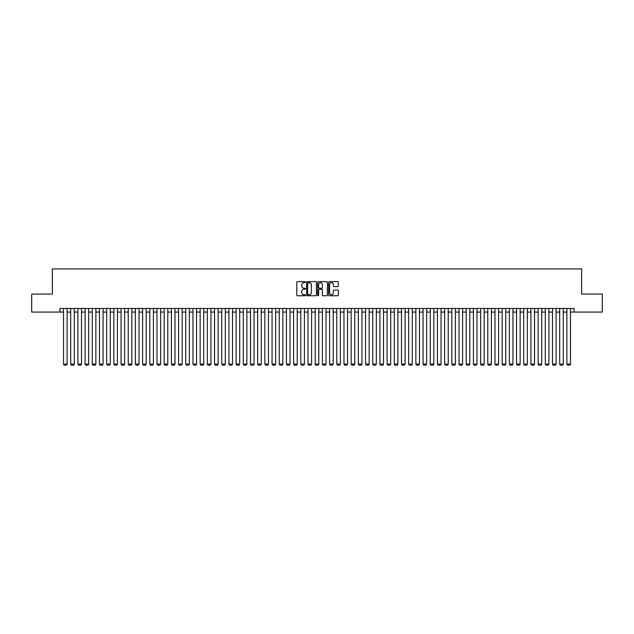<?xml version="1.0" encoding="UTF-8"?>
<svg xmlns="http://www.w3.org/2000/svg" width="634" height="634" viewBox="0 0 634 634"><rect width="100%" height="100%" fill="white"/><g stroke="black" fill="none" stroke-linecap="round" stroke-linejoin="round"><path stroke-width="0.95" d="M305.493 282.138A0.491 0.491 0 0 0 305.002 281.647L297.504 281.647A0.705 0.705 0 0 0 296.799 282.352L296.799 295.056A0.705 0.705 0 0 0 297.504 295.761L305.002 295.761A0.491 0.491 0 0 0 305.493 295.27A0.491 0.491 0 0 0 305.002 294.77L304.027 294.77A2.259 2.259 0 0 1 301.768 292.512L301.768 291.458A2.259 2.259 0 0 1 304.027 289.199L305.002 289.199A0.491 0.491 0 0 0 305.493 288.7A0.491 0.491 0 0 0 305.002 288.208L304.027 288.208A2.259 2.259 0 0 1 301.768 285.95L301.768 284.896A2.259 2.259 0 0 1 304.027 282.637L305.002 282.637A0.491 0.491 0 0 0 305.493 282.138M337.629 286.623A0.705 0.705 0 0 0 338.334 285.918L338.334 282.352A0.705 0.705 0 0 0 337.629 281.647L329.3 281.647A0.705 0.705 0 0 0 328.594 282.352L328.594 295.056A0.705 0.705 0 0 0 329.3 295.761L337.629 295.761A0.705 0.705 0 0 0 338.334 295.056L338.334 290.752A0.705 0.705 0 0 0 337.629 290.047L334.063 290.047A0.705 0.705 0 0 0 333.357 290.752L333.357 292.884A1.886 1.886 0 0 1 331.471 294.77A1.886 1.886 0 0 1 329.585 292.884L329.585 284.523A1.886 1.886 0 0 1 331.471 282.637A1.886 1.886 0 0 1 333.357 284.523L333.357 285.918A0.705 0.705 0 0 0 334.063 286.623L337.629 286.623M59.921 312.071L31.7 312.071L31.7 294.097L52.376 294.097L52.376 268.927L581.624 268.927L581.624 294.097L602.3 294.097L602.3 312.071L574.079 312.071L574.079 308.481L59.921 308.481L59.921 312.071L63.519 312.071M316.382 282.352A0.705 0.705 0 0 0 315.677 281.647L307.347 281.647A0.705 0.705 0 0 0 306.642 282.352L306.642 295.056A0.705 0.705 0 0 0 307.347 295.761L315.677 295.761A0.705 0.705 0 0 0 316.382 295.056L316.382 282.352M318.323 281.647L326.653 281.647A0.705 0.705 0 0 1 327.358 282.352L327.358 295.056A0.705 0.705 0 0 1 326.653 295.761L323.086 295.761A0.705 0.705 0 0 1 322.381 295.056L322.381 289.904A0.705 0.705 0 0 0 321.676 289.199L319.314 289.199A0.705 0.705 0 0 0 318.609 289.904L318.609 295.27A0.491 0.491 0 0 1 318.109 295.761A0.491 0.491 0 0 1 317.618 295.27L317.618 282.352A0.705 0.705 0 0 1 318.323 281.647M67.117 312.071L70.707 312.071M74.305 312.071L77.903 312.071M81.501 312.071L85.091 312.071M88.689 312.071L92.287 312.071M95.877 312.071L99.475 312.071M103.073 312.071L106.663 312.071M110.261 312.071L113.858 312.071M117.448 312.071L121.046 312.071M124.644 312.071L128.234 312.071M131.832 312.071L135.43 312.071M139.028 312.071L142.618 312.071M146.216 312.071L149.814 312.071M153.404 312.071L157.002 312.071M160.6 312.071L164.19 312.071M167.788 312.071L171.386 312.071M174.976 312.071L178.574 312.071M182.172 312.071L185.762 312.071M189.36 312.071L192.958 312.071M196.556 312.071L200.146 312.071M203.744 312.071L207.342 312.071M210.932 312.071L214.53 312.071M218.128 312.071L221.718 312.071M225.316 312.071L228.914 312.071M232.504 312.071L236.102 312.071M239.7 312.071L243.29 312.071M246.888 312.071L250.485 312.071M254.076 312.071L257.673 312.071M261.271 312.071L264.869 312.071M268.459 312.071L272.057 312.071M275.655 312.071L279.245 312.071M282.843 312.071L286.441 312.071M290.031 312.071L293.629 312.071M297.227 312.071L300.817 312.071M304.415 312.071L308.013 312.071M311.603 312.071L315.201 312.071M318.799 312.071L322.397 312.071M325.987 312.071L329.585 312.071M333.183 312.071L336.773 312.071M340.371 312.071L343.969 312.071M347.559 312.071L351.157 312.071M354.755 312.071L358.345 312.071M361.943 312.071L365.541 312.071M369.131 312.071L372.729 312.071M376.327 312.071L379.924 312.071M383.515 312.071L387.112 312.071M390.71 312.071L394.3 312.071M397.898 312.071L401.496 312.071M405.086 312.071L408.684 312.071M412.282 312.071L415.872 312.071M419.47 312.071L423.068 312.071M426.658 312.071L430.256 312.071M433.854 312.071L437.444 312.071M441.042 312.071L444.64 312.071M448.238 312.071L451.828 312.071M455.426 312.071L459.024 312.071M462.614 312.071L466.212 312.071M469.81 312.071L473.4 312.071M476.998 312.071L480.596 312.071M484.186 312.071L487.784 312.071M491.382 312.071L494.972 312.071M498.57 312.071L502.168 312.071M505.766 312.071L509.356 312.071M512.954 312.071L516.551 312.071M520.142 312.071L523.739 312.071M527.337 312.071L530.927 312.071M534.525 312.071L538.123 312.071M541.713 312.071L545.311 312.071M548.909 312.071L552.499 312.071M556.097 312.071L559.695 312.071M563.293 312.071L566.883 312.071M570.481 312.071L574.079 312.071M308.124 282.637A0.491 0.491 0 0 0 307.633 283.129L307.633 294.279A0.491 0.491 0 0 0 308.124 294.77L309.146 294.77A2.259 2.259 0 0 0 311.405 292.512L311.405 284.896A2.259 2.259 0 0 0 309.146 282.637L308.124 282.637M322.381 284.555A1.886 1.886 0 0 0 320.495 282.669A1.886 1.886 0 0 0 318.609 284.555L318.609 287.503A0.705 0.705 0 0 0 319.314 288.208L321.676 288.208A0.705 0.705 0 0 0 322.381 287.503L322.381 284.555M67.117 308.481L67.117 364.138L63.519 364.138L63.519 308.481M67.117 364.138L66.578 365.073L64.058 365.073L63.519 364.138M74.305 308.481L74.305 364.138L70.707 364.138L70.707 308.481M74.305 364.138L73.766 365.073L71.254 365.073L70.707 364.138M81.501 308.481L81.501 364.138L77.903 364.138L77.903 308.481M81.501 364.138L80.962 365.073L78.442 365.073L77.903 364.138M88.689 308.481L88.689 364.138L85.091 364.138L85.091 308.481M88.689 364.138L88.15 365.073L85.63 365.073L85.091 364.138M95.877 308.481L95.877 364.138L92.287 364.138L92.287 308.481M95.877 364.138L95.338 365.073L92.826 365.073L92.287 364.138M103.073 308.481L103.073 364.138L99.475 364.138L99.475 308.481M103.073 364.138L102.534 365.073L100.013 365.073L99.475 364.138M110.261 308.481L110.261 364.138L106.663 364.138L106.663 308.481M110.261 364.138L109.722 365.073L107.201 365.073L106.663 364.138M117.448 308.481L117.448 364.138L113.858 364.138L113.858 308.481M117.448 364.138L116.91 365.073L114.397 365.073L113.858 364.138M124.644 308.481L124.644 364.138L121.046 364.138L121.046 308.481M124.644 364.138L124.105 365.073L121.585 365.073L121.046 364.138M131.832 308.481L131.832 364.138L128.234 364.138L128.234 308.481M131.832 364.138L131.293 365.073L128.781 365.073L128.234 364.138M139.028 308.481L139.028 364.138L135.43 364.138L135.43 308.481M139.028 364.138L138.481 365.073L135.969 365.073L135.43 364.138M146.216 308.481L146.216 364.138L142.618 364.138L142.618 308.481M146.216 364.138L145.677 365.073L143.157 365.073L142.618 364.138M153.404 308.481L153.404 364.138L149.814 364.138L149.814 308.481M153.404 364.138L152.865 365.073L150.353 365.073L149.814 364.138M160.6 308.481L160.6 364.138L157.002 364.138L157.002 308.481M160.6 364.138L160.061 365.073L157.541 365.073L157.002 364.138M167.788 308.481L167.788 364.138L164.19 364.138L164.19 308.481M167.788 364.138L167.249 365.073L164.729 365.073L164.19 364.138M174.976 308.481L174.976 364.138L171.386 364.138L171.386 308.481M174.976 364.138L174.437 365.073L171.925 365.073L171.386 364.138M182.172 308.481L182.172 364.138L178.574 364.138L178.574 308.481M182.172 364.138L181.633 365.073L179.113 365.073L178.574 364.138M189.36 308.481L189.36 364.138L185.762 364.138L185.762 308.481M189.36 364.138L188.821 365.073L186.309 365.073L185.762 364.138M196.556 308.481L196.556 364.138L192.958 364.138L192.958 308.481M196.556 364.138L196.009 365.073L193.497 365.073L192.958 364.138M203.744 308.481L203.744 364.138L200.146 364.138L200.146 308.481M203.744 364.138L203.205 365.073L200.685 365.073L200.146 364.138M210.932 308.481L210.932 364.138L207.342 364.138L207.342 308.481M210.932 364.138L210.393 365.073L207.881 365.073L207.342 364.138M218.128 308.481L218.128 364.138L214.53 364.138L214.53 308.481M218.128 364.138L217.589 365.073L215.069 365.073L214.53 364.138M225.316 308.481L225.316 364.138L221.718 364.138L221.718 308.481M225.316 364.138L224.777 365.073L222.257 365.073L221.718 364.138M232.504 308.481L232.504 364.138L228.914 364.138L228.914 308.481M232.504 364.138L231.965 365.073L229.453 365.073L228.914 364.138M239.7 308.481L239.7 364.138L236.102 364.138L236.102 308.481M239.7 364.138L239.161 365.073L236.641 365.073L236.102 364.138M246.888 308.481L246.888 364.138L243.29 364.138L243.29 308.481M246.888 364.138L246.349 365.073L243.828 365.073L243.29 364.138M254.076 308.481L254.076 364.138L250.485 364.138L250.485 308.481M254.076 364.138L253.537 365.073L251.024 365.073L250.485 364.138M261.271 308.481L261.271 364.138L257.673 364.138L257.673 308.481M261.271 364.138L260.733 365.073L258.212 365.073L257.673 364.138M268.459 308.481L268.459 364.138L264.869 364.138L264.869 308.481M268.459 364.138L267.92 365.073L265.408 365.073L264.869 364.138M275.655 308.481L275.655 364.138L272.057 364.138L272.057 308.481M275.655 364.138L275.116 365.073L272.596 365.073L272.057 364.138M282.843 308.481L282.843 364.138L279.245 364.138L279.245 308.481M282.843 364.138L282.304 365.073L279.784 365.073L279.245 364.138M290.031 308.481L290.031 364.138L286.441 364.138L286.441 308.481M290.031 364.138L289.492 365.073L286.98 365.073L286.441 364.138M297.227 308.481L297.227 364.138L293.629 364.138L293.629 308.481M297.227 364.138L296.688 365.073L294.168 365.073L293.629 364.138M304.415 308.481L304.415 364.138L300.817 364.138L300.817 308.481M304.415 364.138L303.876 365.073L301.356 365.073L300.817 364.138M311.603 308.481L311.603 364.138L308.013 364.138L308.013 308.481M311.603 364.138L311.064 365.073L308.552 365.073L308.013 364.138M318.799 308.481L318.799 364.138L315.201 364.138L315.201 308.481M318.799 364.138L318.26 365.073L315.74 365.073L315.201 364.138M325.987 308.481L325.987 364.138L322.397 364.138L322.397 308.481M325.987 364.138L325.448 365.073L322.936 365.073L322.397 364.138M333.183 308.481L333.183 364.138L329.585 364.138L329.585 308.481M333.183 364.138L332.644 365.073L330.124 365.073L329.585 364.138M340.371 308.481L340.371 364.138L336.773 364.138L336.773 308.481M340.371 364.138L339.832 365.073L337.312 365.073L336.773 364.138M347.559 308.481L347.559 364.138L343.969 364.138L343.969 308.481M347.559 364.138L347.02 365.073L344.508 365.073L343.969 364.138M354.755 308.481L354.755 364.138L351.157 364.138L351.157 308.481M354.755 364.138L354.216 365.073L351.696 365.073L351.157 364.138M361.943 308.481L361.943 364.138L358.345 364.138L358.345 308.481M361.943 364.138L361.404 365.073L358.884 365.073L358.345 364.138M369.131 308.481L369.131 364.138L365.541 364.138L365.541 308.481M369.131 364.138L368.592 365.073L366.08 365.073L365.541 364.138M376.327 308.481L376.327 364.138L372.729 364.138L372.729 308.481M376.327 364.138L375.788 365.073L373.267 365.073L372.729 364.138M383.515 308.481L383.515 364.138L379.924 364.138L379.924 308.481M383.515 364.138L382.976 365.073L380.463 365.073L379.924 364.138M390.71 308.481L390.71 364.138L387.112 364.138L387.112 308.481M390.71 364.138L390.172 365.073L387.651 365.073L387.112 364.138M397.898 308.481L397.898 364.138L394.3 364.138L394.3 308.481M397.898 364.138L397.359 365.073L394.839 365.073L394.3 364.138M405.086 308.481L405.086 364.138L401.496 364.138L401.496 308.481M405.086 364.138L404.547 365.073L402.035 365.073L401.496 364.138M412.282 308.481L412.282 364.138L408.684 364.138L408.684 308.481M412.282 364.138L411.743 365.073L409.223 365.073L408.684 364.138M419.47 308.481L419.47 364.138L415.872 364.138L415.872 308.481M419.47 364.138L418.931 365.073L416.411 365.073L415.872 364.138M426.658 308.481L426.658 364.138L423.068 364.138L423.068 308.481M426.658 364.138L426.119 365.073L423.607 365.073L423.068 364.138M433.854 308.481L433.854 364.138L430.256 364.138L430.256 308.481M433.854 364.138L433.315 365.073L430.795 365.073L430.256 364.138M441.042 308.481L441.042 364.138L437.444 364.138L437.444 308.481M441.042 364.138L440.503 365.073L437.991 365.073L437.444 364.138M448.238 308.481L448.238 364.138L444.64 364.138L444.64 308.481M448.238 364.138L447.691 365.073L445.179 365.073L444.64 364.138M455.426 308.481L455.426 364.138L451.828 364.138L451.828 308.481M455.426 364.138L454.887 365.073L452.367 365.073L451.828 364.138M462.614 308.481L462.614 364.138L459.024 364.138L459.024 308.481M462.614 364.138L462.075 365.073L459.563 365.073L459.024 364.138M469.81 308.481L469.81 364.138L466.212 364.138L466.212 308.481M469.81 364.138L469.271 365.073L466.751 365.073L466.212 364.138M476.998 308.481L476.998 364.138L473.4 364.138L473.4 308.481M476.998 364.138L476.459 365.073L473.939 365.073L473.4 364.138M484.186 308.481L484.186 364.138L480.596 364.138L480.596 308.481M484.186 364.138L483.647 365.073L481.135 365.073L480.596 364.138M491.382 308.481L491.382 364.138L487.784 364.138L487.784 308.481M491.382 364.138L490.843 365.073L488.323 365.073L487.784 364.138M498.57 308.481L498.57 364.138L494.972 364.138L494.972 308.481M498.57 364.138L498.031 365.073L495.519 365.073L494.972 364.138M505.766 308.481L505.766 364.138L502.168 364.138L502.168 308.481M505.766 364.138L505.219 365.073L502.707 365.073L502.168 364.138M512.954 308.481L512.954 364.138L509.356 364.138L509.356 308.481M512.954 364.138L512.415 365.073L509.894 365.073L509.356 364.138M520.142 308.481L520.142 364.138L516.551 364.138L516.551 308.481M520.142 364.138L519.603 365.073L517.09 365.073L516.551 364.138M527.337 308.481L527.337 364.138L523.739 364.138L523.739 308.481M527.337 364.138L526.799 365.073L524.278 365.073L523.739 364.138M534.525 308.481L534.525 364.138L530.927 364.138L530.927 308.481M534.525 364.138L533.986 365.073L531.466 365.073L530.927 364.138M541.713 308.481L541.713 364.138L538.123 364.138L538.123 308.481M541.713 364.138L541.174 365.073L538.662 365.073L538.123 364.138M548.909 308.481L548.909 364.138L545.311 364.138L545.311 308.481M548.909 364.138L548.37 365.073L545.85 365.073L545.311 364.138M556.097 308.481L556.097 364.138L552.499 364.138L552.499 308.481M556.097 364.138L555.558 365.073L553.038 365.073L552.499 364.138M563.293 308.481L563.293 364.138L559.695 364.138L559.695 308.481M563.293 364.138L562.746 365.073L560.234 365.073L559.695 364.138M570.481 308.481L570.481 364.138L566.883 364.138L566.883 308.481M570.481 364.138L569.942 365.073L567.422 365.073L566.883 364.138"/></g></svg>
